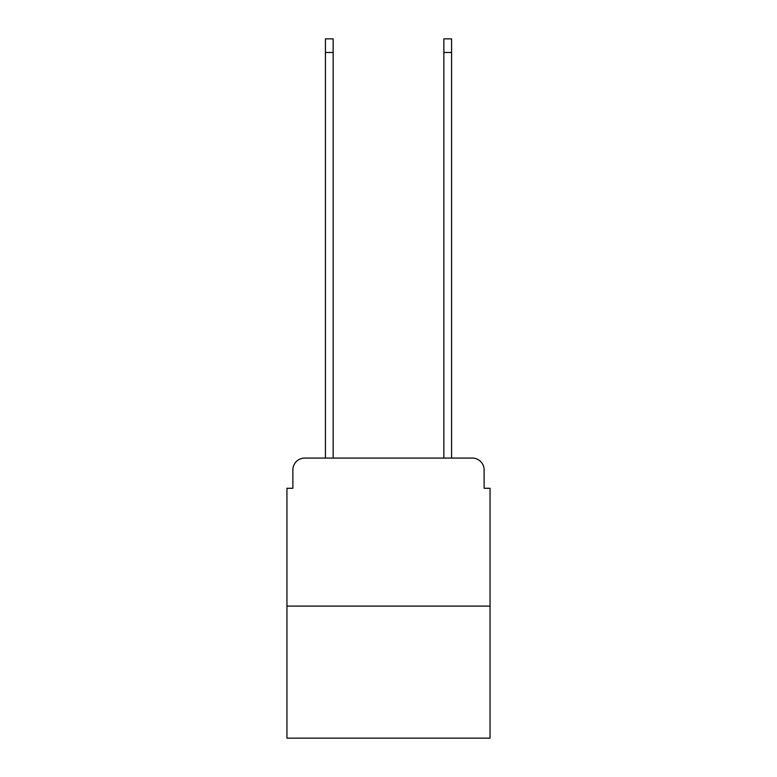 <?xml version="1.0" encoding="UTF-8"?>
<svg xmlns="http://www.w3.org/2000/svg" width="777" height="777" viewBox="0 0 777 777"><rect width="100%" height="100%" fill="white"/><g stroke="black" fill="none" stroke-linecap="round" stroke-linejoin="round"><path stroke-width="1.17" d="M292.871 469.92L292.871 488.277L292.871 469.92A11.84 11.84 0 0 1 304.71 458.071L325.437 458.071L325.437 38.85L333.139 38.85L333.139 458.071L342.317 458.071M490.054 606.109L286.946 606.109L286.946 738.15L490.054 738.15L490.054 488.277L484.129 488.277L484.129 469.92A11.84 11.84 0 0 0 472.29 458.071L304.71 458.071M286.946 606.109L286.946 488.277L292.871 488.277M434.683 458.071L443.861 458.071L443.861 38.85L451.563 38.85L451.563 458.071L472.29 458.071M484.129 488.277L484.129 469.92M325.437 52.467L333.139 52.467M451.563 52.467L443.861 52.467"/></g></svg>

